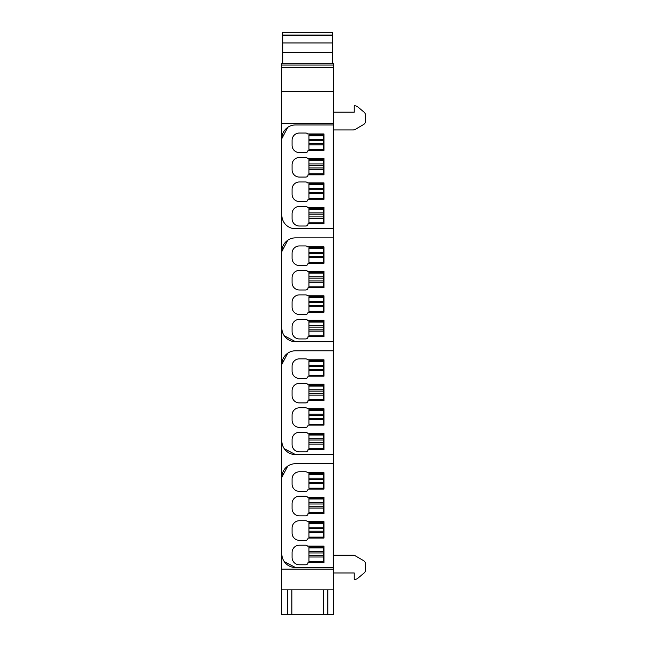 <?xml version="1.0" encoding="UTF-8"?>
<svg xmlns="http://www.w3.org/2000/svg" width="647" height="647" viewBox="0 0 647 647"><rect width="100%" height="100%" fill="white"/><g stroke="black" fill="none" stroke-linecap="round" stroke-linejoin="round"><path stroke-width="0.97" d="M281.38 614.65L287.3 614.65L287.3 589.838L281.38 589.838L281.38 614.65M327.827 614.65L333.747 614.65L333.747 589.838L327.827 589.838L327.827 614.65L287.3 614.65M281.38 91.429L281.38 123.351L333.747 123.351L333.747 63.697L281.38 63.697L281.38 91.429L333.747 91.429M333.747 123.351L333.747 569.117L281.38 569.117L281.38 589.838M281.38 569.117L281.38 123.351M333.747 569.117L333.747 589.838M323.274 589.838L323.274 614.65M291.854 589.838L291.854 614.65M287.3 589.838L327.827 589.838M281.38 67.66L333.747 67.66M287.769 240.255L281.833 251.521L281.833 328.021A13.66 13.66 0 0 0 295.501 341.681L333.286 341.681L333.286 237.861L295.501 237.861A13.66 13.66 0 0 0 281.833 251.521M284.227 335.744L295.501 341.681M287.769 466.099L281.833 477.365L281.833 553.864A13.66 13.66 0 0 0 295.501 567.524L333.286 567.524L333.286 463.705L295.501 463.705A13.66 13.66 0 0 0 281.833 477.365M284.227 561.588L295.501 567.524M287.769 353.181L281.833 364.447L281.833 440.939A13.66 13.66 0 0 0 295.501 454.598L333.286 454.598L333.286 350.787L295.501 350.787A13.66 13.66 0 0 0 281.833 364.447M284.227 448.662L295.501 454.598M287.769 127.338L281.833 138.604L281.833 215.095A13.66 13.66 0 0 0 295.501 228.755L333.286 228.755L333.286 124.944L295.501 124.944A13.66 13.66 0 0 0 281.833 138.604M333.747 129.95L353.011 129.95A4.553 4.553 0 0 0 355.292 129.343L363.339 124.693A4.553 4.553 0 0 0 365.62 120.746L365.62 115.578A4.553 4.553 0 0 0 363.994 112.093L357.783 106.884A4.553 4.553 0 0 0 354.855 105.817L354.232 105.817L354.232 112.19L333.747 112.19M333.747 572.983L354.232 572.983L354.232 579.364L354.855 579.364A4.553 4.553 0 0 0 357.783 578.297L363.994 573.088A4.553 4.553 0 0 0 365.62 569.595L365.62 564.427A4.553 4.553 0 0 0 363.339 560.488L355.292 555.838A4.553 4.553 0 0 0 353.011 555.231L333.747 555.231M292.08 253.228L292.08 258.242A7.287 7.287 0 0 0 299.367 265.529L305.74 265.529A2.281 2.281 0 0 0 308.021 263.248L323.953 263.248L323.953 246.855L307.56 246.855A2.281 2.281 0 0 0 305.74 245.949L299.367 245.949A7.287 7.287 0 0 0 292.08 253.228M292.08 277.709L292.08 282.715A7.287 7.287 0 0 0 299.367 290.002L305.74 290.002A2.281 2.281 0 0 0 308.021 287.721L323.953 287.721L323.953 271.328L307.56 271.328A2.281 2.281 0 0 0 305.74 270.422L299.367 270.422A7.287 7.287 0 0 0 292.08 277.709M292.08 302.181L292.08 307.188A7.287 7.287 0 0 0 299.367 314.474L305.74 314.474A2.281 2.281 0 0 0 308.021 312.194L323.953 312.194L323.953 295.808L307.56 295.808A2.281 2.281 0 0 0 305.74 294.895L299.367 294.895A7.287 7.287 0 0 0 292.08 302.181M292.08 326.654L292.08 331.66A7.287 7.287 0 0 0 299.367 338.947L305.74 338.947A2.281 2.281 0 0 0 308.021 336.666L323.953 336.666L323.953 320.281L307.56 320.281A2.281 2.281 0 0 0 305.74 319.367L299.367 319.367A7.287 7.287 0 0 0 292.08 326.654M292.08 479.071L292.08 484.085A7.287 7.287 0 0 0 299.367 491.372L305.74 491.372A2.281 2.281 0 0 0 308.021 489.092L323.953 489.092L323.953 472.698L307.56 472.698A2.281 2.281 0 0 0 305.74 471.792L299.367 471.792A7.287 7.287 0 0 0 292.08 479.071M292.08 503.552L292.08 508.558A7.287 7.287 0 0 0 299.367 515.845L305.74 515.845A2.281 2.281 0 0 0 308.021 513.564L323.953 513.564L323.953 497.171L307.56 497.171A2.281 2.281 0 0 0 305.74 496.265L299.367 496.265A7.287 7.287 0 0 0 292.08 503.552M292.08 528.025L292.08 533.031A7.287 7.287 0 0 0 299.367 540.318L305.74 540.318A2.281 2.281 0 0 0 308.021 538.037L323.953 538.037L323.953 521.652L307.56 521.652A2.281 2.281 0 0 0 305.74 520.738L299.367 520.738A7.287 7.287 0 0 0 292.08 528.025M292.08 552.498L292.08 557.504A7.287 7.287 0 0 0 299.367 564.791L305.74 564.791A2.281 2.281 0 0 0 308.021 562.518L323.953 562.518L323.953 546.125L307.56 546.125A2.281 2.281 0 0 0 305.74 545.211L299.367 545.211A7.287 7.287 0 0 0 292.08 552.498M292.08 366.153L292.08 371.16A7.287 7.287 0 0 0 299.367 378.446L305.74 378.446A2.281 2.281 0 0 0 308.021 376.174L323.953 376.174L323.953 359.781L307.56 359.781A2.281 2.281 0 0 0 305.74 358.867L299.367 358.867A7.287 7.287 0 0 0 292.08 366.153M292.08 390.626L292.08 395.632A7.287 7.287 0 0 0 299.367 402.919L305.74 402.919A2.281 2.281 0 0 0 308.021 400.647L323.953 400.647L323.953 384.253L307.56 384.253A2.281 2.281 0 0 0 305.74 383.339L299.367 383.339A7.287 7.287 0 0 0 292.08 390.626M292.08 415.099L292.08 420.113A7.287 7.287 0 0 0 299.367 427.392L305.74 427.392A2.281 2.281 0 0 0 308.021 425.119L323.953 425.119L323.953 408.726L307.56 408.726A2.281 2.281 0 0 0 305.74 407.812L299.367 407.812A7.287 7.287 0 0 0 292.08 415.099M292.08 439.572L292.08 444.586A7.287 7.287 0 0 0 299.367 451.873L305.74 451.873A2.281 2.281 0 0 0 308.021 449.592L323.953 449.592L323.953 433.199L307.56 433.199A2.281 2.281 0 0 0 305.74 432.293L299.367 432.293A7.287 7.287 0 0 0 292.08 439.572M292.08 140.31L292.08 145.316A7.287 7.287 0 0 0 299.367 152.603L305.74 152.603A2.281 2.281 0 0 0 308.021 150.322L323.953 150.322L323.953 133.937L307.56 133.937A2.281 2.281 0 0 0 305.74 133.023L299.367 133.023A7.287 7.287 0 0 0 292.08 140.31A7.287 7.287 0 0 1 299.367 133.023M292.08 164.783L292.08 169.789A7.287 7.287 0 0 0 299.367 177.076L305.74 177.076A2.281 2.281 0 0 0 308.021 174.803L323.953 174.803L323.953 158.41L307.56 158.41A2.281 2.281 0 0 0 305.74 157.496L299.367 157.496A7.287 7.287 0 0 0 292.08 164.783M292.08 189.256L292.08 194.262A7.287 7.287 0 0 0 299.367 201.549L305.74 201.549A2.281 2.281 0 0 0 308.021 199.276L323.953 199.276L323.953 182.883L307.56 182.883A2.281 2.281 0 0 0 305.74 181.969L299.367 181.969A7.287 7.287 0 0 0 292.08 189.256M292.08 213.728L292.08 218.743A7.287 7.287 0 0 0 299.367 226.021L305.74 226.021A2.281 2.281 0 0 0 308.021 223.749L323.953 223.749L323.953 207.355L307.56 207.355A2.281 2.281 0 0 0 305.74 206.45L299.367 206.45A7.287 7.287 0 0 0 292.08 213.728M305.74 133.023A2.281 2.281 0 0 1 307.56 133.937M323.5 561.604L308.926 561.604L308.926 547.03L323.5 547.03L323.5 561.604M323.5 557.002L308.926 557.002M323.5 555.684L308.926 555.684M323.5 552.95L308.926 552.95M323.5 551.64L308.926 551.64M323.5 537.131L308.926 537.131L308.926 522.558L323.5 522.558L323.5 537.131M323.5 532.521L308.926 532.521M323.5 531.211L308.926 531.211M323.5 528.478L308.926 528.478M323.5 527.168L308.926 527.168M323.5 512.659L308.926 512.659L308.926 498.085L323.5 498.085L323.5 512.659M323.5 508.049L308.926 508.049M323.5 506.738L308.926 506.738M323.5 504.005L308.926 504.005M323.5 502.687L308.926 502.687M323.5 488.186L308.926 488.186L308.926 473.612L323.5 473.612L323.5 488.186M323.5 483.576L308.926 483.576M323.5 482.266L308.926 482.266M323.5 479.532L308.926 479.532M323.5 478.214L308.926 478.214M323.5 448.678L308.926 448.678L308.926 434.113L323.5 434.113L323.5 448.678M323.5 444.077L308.926 444.077M323.5 442.766L308.926 442.766M323.5 440.033L308.926 440.033M323.5 438.715L308.926 438.715M323.5 424.206L308.926 424.206L308.926 409.64L323.5 409.64L323.5 424.206M323.5 419.604L308.926 419.604M323.5 418.286L308.926 418.286M323.5 415.56L308.926 415.56M323.5 414.242L308.926 414.242M323.5 399.733L308.926 399.733L308.926 385.159L323.5 385.159L323.5 399.733M323.5 395.131L308.926 395.131M323.5 393.813L308.926 393.813M323.5 391.079L308.926 391.079M323.5 389.769L308.926 389.769M323.5 375.26L308.926 375.26L308.926 360.686L323.5 360.686L323.5 375.26M323.5 370.658L308.926 370.658M323.5 369.34L308.926 369.34M323.5 366.606L308.926 366.606M323.5 365.296L308.926 365.296M323.5 335.761L308.926 335.761L308.926 321.187L323.5 321.187L323.5 335.761M323.5 331.151L308.926 331.151M323.5 329.841L308.926 329.841M323.5 327.107L308.926 327.107M323.5 325.797L308.926 325.797M323.5 311.288L308.926 311.288L308.926 296.714L323.5 296.714L323.5 311.288M323.5 306.678L308.926 306.678M323.5 305.368L308.926 305.368M323.5 302.634L308.926 302.634M323.5 301.316L308.926 301.316M323.5 286.815L308.926 286.815L308.926 272.241L323.5 272.241L323.5 286.815M323.5 282.205L308.926 282.205M323.5 280.895L308.926 280.895M323.5 278.161L308.926 278.161M323.5 276.843L308.926 276.843M323.5 262.334L308.926 262.334L308.926 247.769L323.5 247.769L323.5 262.334M323.5 257.732L308.926 257.732M323.5 256.414L308.926 256.414M323.5 253.689L308.926 253.689M323.5 252.37L308.926 252.37M323.5 222.835L308.926 222.835L308.926 208.269L323.5 208.269L323.5 222.835M323.5 218.233L308.926 218.233M323.5 216.915L308.926 216.915M323.5 214.189L308.926 214.189M323.5 212.871L308.926 212.871M323.5 198.362L308.926 198.362L308.926 183.797L323.5 183.797L323.5 198.362M323.5 193.76L308.926 193.76M323.5 192.442L308.926 192.442M323.5 189.708L308.926 189.708M323.5 188.398L308.926 188.398M323.5 173.889L308.926 173.889L308.926 159.316L323.5 159.316L323.5 173.889M323.5 169.288L308.926 169.288M323.5 167.969L308.926 167.969M323.5 165.236L308.926 165.236M323.5 163.926L308.926 163.926M323.5 149.417L308.926 149.417L308.926 134.843L323.5 134.843L323.5 149.417M323.5 144.807L308.926 144.807M323.5 143.497L308.926 143.497M323.5 140.763L308.926 140.763M323.5 139.453L308.926 139.453M332.38 52.771L282.747 52.771L282.747 32.35L332.38 32.35L332.38 63.697M282.747 52.771L282.747 63.697M281.38 65.064L333.747 65.064M323.5 547.944L308.926 547.944M323.5 523.472L308.926 523.472M323.5 498.999L308.926 498.999M323.5 474.518L308.926 474.518M323.5 435.019L308.926 435.019M323.5 410.546L308.926 410.546M323.5 386.073L308.926 386.073M323.5 361.6L308.926 361.6M323.5 322.101L308.926 322.101M323.5 297.628L308.926 297.628M323.5 273.155L308.926 273.155M323.5 248.674L308.926 248.674M323.5 209.175L308.926 209.175M323.5 184.702L308.926 184.702M323.5 160.23L308.926 160.23M323.5 135.757L308.926 135.757M282.747 35.084L332.38 35.084M282.747 35.634L332.38 35.634M282.747 42.969L332.38 42.969"/></g></svg>
